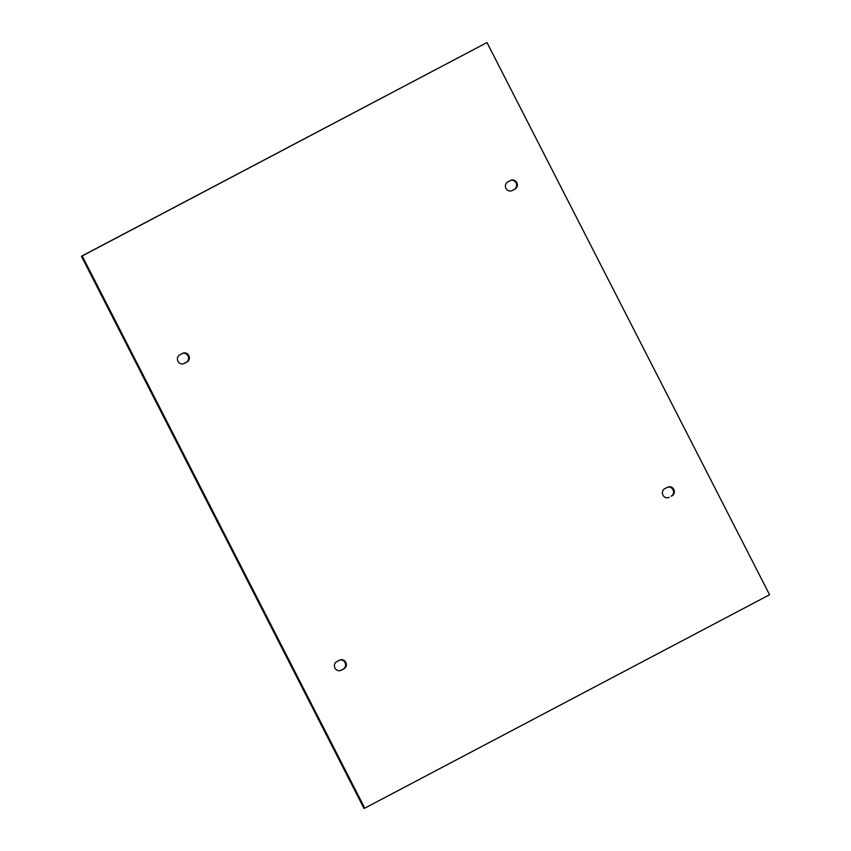 <?xml version="1.0" encoding="UTF-8"?>
<svg xmlns="http://www.w3.org/2000/svg" width="851" height="851" viewBox="0 0 851 851"><rect width="100%" height="100%" fill="white"/><g stroke="black" fill="none" stroke-linecap="round" stroke-linejoin="round"><path stroke-width="1.28" d="M669.226 497.303A4.851 4.595 -110.9 0 1 662.833 494.888A4.851 4.595 -110.9 0 1 664.812 488.676L667.514 487.251A4.851 4.595 -110.9 0 1 673.907 489.665A4.851 4.595 -110.9 0 1 671.939 495.878L671.173 496.165A4.851 4.595 69.1 0 0 667.62 487.197M336.815 661.599L339.528 660.174A4.851 4.595 -110.9 0 1 345.91 662.589A4.851 4.595 -110.9 0 1 343.942 668.801L341.23 670.226A4.851 4.595 -110.9 0 1 334.837 667.812A4.851 4.595 -110.9 0 1 336.815 661.599M340.368 670.577A4.851 4.595 69.1 0 0 340.464 670.524L343.176 669.099A4.851 4.595 69.1 0 0 339.623 660.121M364.771 808.163L769.57 594.743L486.995 42.55L82.196 255.97L364.771 808.163L364.005 808.45L81.43 256.257L486.995 42.55M179.827 354.835L182.539 353.399A4.851 4.595 -110.9 0 1 188.933 355.824A4.851 4.595 -110.9 0 1 186.954 362.037L184.241 363.462A4.851 4.595 -110.9 0 1 177.848 361.047A4.851 4.595 -110.9 0 1 179.827 354.835M514.951 189.103L512.238 190.528A4.851 4.595 -110.9 0 1 505.845 188.114A4.851 4.595 -110.9 0 1 507.824 181.901L510.536 180.476A4.851 4.595 -110.9 0 1 516.929 182.891A4.851 4.595 -110.9 0 1 514.951 189.103L514.185 189.401A4.851 4.595 69.1 0 0 510.632 180.423M183.38 363.803A4.851 4.595 69.1 0 0 183.486 363.749L186.188 362.324A4.851 4.595 69.1 0 0 182.635 353.356M511.377 190.879A4.851 4.595 69.1 0 0 511.472 190.826L514.185 189.401M82.196 255.97L81.43 256.257M671.939 495.878L671.173 496.165M343.176 669.099L343.942 668.801M341.23 670.226L340.464 670.524M511.472 190.826L512.238 190.528M186.188 362.324L186.954 362.037M184.241 363.462L183.486 363.749"/></g></svg>
